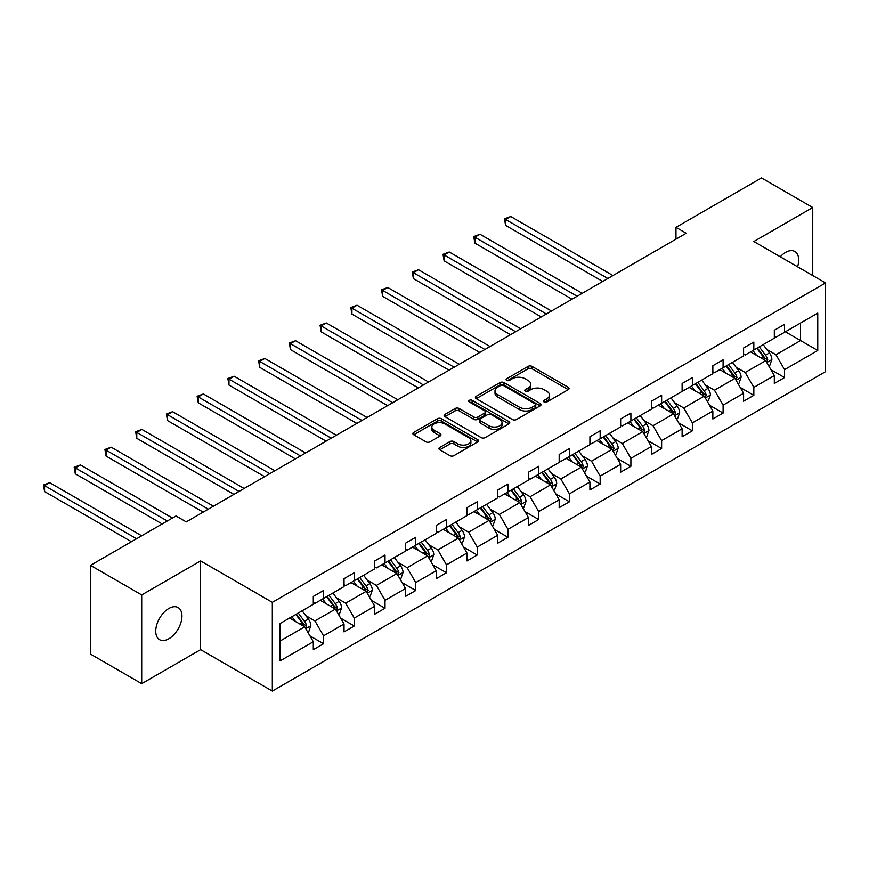 <?xml version="1.0" encoding="UTF-8"?>
<svg xmlns="http://www.w3.org/2000/svg" width="869" height="869" viewBox="0 0 869 869"><rect width="100%" height="100%" fill="white"/><g stroke="black" fill="none" stroke-linecap="round" stroke-linejoin="round"><path stroke-width="1.3" d="M544.081 401.978A1.988 1.151 0 0 0 546.894 401.978L568.261 389.638A2.846 1.64 0 0 0 569.097 388.476A2.846 1.64 0 0 0 568.261 387.313L532.056 366.414A2.846 1.64 0 0 0 528.037 366.414L506.67 378.754A1.988 1.151 0 0 0 506.084 379.557A1.988 1.151 0 0 0 506.67 380.372A1.988 1.151 0 0 0 509.484 380.372L512.254 378.775A9.103 5.257 0 0 1 525.126 378.775L528.135 380.524A9.103 5.257 0 0 1 530.807 384.239A9.103 5.257 0 0 1 528.135 387.954L525.376 389.551A1.988 1.151 0 0 0 524.789 390.366A1.988 1.151 0 0 0 525.376 391.169A1.988 1.151 0 0 0 528.189 391.169L530.948 389.573A9.103 5.257 0 0 1 543.82 389.573L546.84 391.322A9.103 5.257 0 0 1 549.512 395.037A9.103 5.257 0 0 1 546.84 398.752L544.081 400.348A1.988 1.151 0 0 0 543.494 401.163A1.988 1.151 0 0 0 544.081 401.978L544.081 400.348M168.847 638.769A18.542 10.71 120 0 0 180.958 622.432A18.542 10.71 120 0 0 178.123 607.572A18.542 10.71 120 0 0 168.847 608.485A18.542 10.71 120 0 0 156.735 624.833A18.542 10.71 120 0 0 159.581 639.693A18.542 10.71 120 0 0 168.847 638.769M797.579 266.783A18.542 10.71 120 0 0 794.863 251.489A18.542 10.71 120 0 0 785.598 252.412A18.542 10.71 120 0 0 780.275 256.789M439.747 447.459A2.846 1.64 0 0 0 438.91 448.621A2.846 1.64 0 0 0 439.747 449.784L449.903 455.649A2.846 1.64 0 0 0 453.922 455.649L477.657 441.941A2.846 1.64 0 0 0 478.493 440.789A2.846 1.64 0 0 0 477.657 439.627L441.452 418.717A2.846 1.64 0 0 0 437.433 418.717L413.698 432.425A2.846 1.64 0 0 0 412.862 433.588A2.846 1.64 0 0 0 413.698 434.75L425.962 441.832A2.846 1.64 0 0 0 429.992 441.832L440.148 435.966A2.846 1.64 0 0 0 440.974 434.804A2.846 1.64 0 0 0 440.148 433.642L434.065 430.133A7.604 4.388 0 0 1 431.839 427.027A7.604 4.388 0 0 1 436.531 422.964A7.604 4.388 0 0 1 444.819 423.92L468.652 437.683A7.604 4.388 0 0 1 470.879 440.789A7.604 4.388 0 0 1 466.186 444.841A7.604 4.388 0 0 1 457.898 443.885L453.922 441.593A2.846 1.64 0 0 0 449.903 441.593L439.747 447.459L439.747 449.784M200.609 560.929L141.701 594.939L90.474 565.361L90.474 654.085L141.701 683.664L200.609 649.654L272.323 691.061L272.323 602.336L200.609 560.929L200.609 649.654M812.743 275.538L812.743 207.517L753.836 241.528L825.55 282.936L272.323 602.336M812.743 207.517L761.516 177.939L675.973 227.33L675.973 239.16M90.474 565.361L176.016 515.98L186.259 521.889L686.217 233.25L675.973 227.33M512.449 419.531A2.846 1.64 0 0 0 516.468 419.531L540.203 405.834A2.846 1.64 0 0 0 541.039 404.672A2.846 1.64 0 0 0 540.203 403.509L503.998 382.61A2.846 1.64 0 0 0 499.979 382.61L476.245 396.307A2.846 1.64 0 0 0 475.419 397.47A2.846 1.64 0 0 0 476.245 398.632L512.449 419.531M470.107 402.401A1.988 1.151 0 0 1 472.128 402.684L508.897 423.909L485.195 437.596A2.846 1.64 0 0 1 481.176 437.596L444.971 416.685L444.971 414.372A2.846 1.64 0 0 0 444.135 415.534A2.846 1.64 0 0 0 444.971 416.685M444.971 414.372L455.128 408.506A2.846 1.64 0 0 1 459.147 408.506L473.833 416.979A2.846 1.64 0 0 0 477.852 416.979L484.598 413.09A2.846 1.64 0 0 0 485.423 411.928A2.846 1.64 0 0 0 484.598 410.765L469.314 401.945A1.988 1.151 0 0 1 468.728 401.13A1.988 1.151 0 0 1 469.955 400.066A1.988 1.151 0 0 1 472.128 400.316L508.93 421.563A2.846 1.64 0 0 1 509.766 422.725A2.846 1.64 0 0 1 508.93 423.887L508.93 421.563M141.701 594.939L141.701 683.664M280.111 623.507L313.307 604.346L313.307 596.416L323.55 590.507L323.55 598.426L344.037 586.597L344.037 578.678L354.28 572.758L354.28 580.688L374.767 568.858L374.767 560.929L385.021 555.019L385.021 562.938L405.508 551.109L405.508 543.19L415.751 537.27L415.751 545.2L436.238 533.37L436.238 525.441L446.481 519.521L446.481 527.45L466.979 515.621L466.979 507.692L477.222 501.782L477.222 509.712L497.709 497.883L497.709 489.953L507.952 484.033L507.952 491.963L528.45 480.133L528.45 472.204L538.693 466.295L538.693 474.213L559.18 462.384L559.18 454.465L569.423 448.545L569.423 456.475L589.921 444.646L589.921 436.716L600.164 430.807L600.164 438.726L620.651 426.896L620.651 418.977L630.894 413.057L630.894 420.987L651.381 409.158L651.381 401.228L661.635 395.319L661.635 403.238L682.122 391.408L682.122 383.479L692.365 377.57L692.365 385.499L712.852 373.67L712.852 365.74L723.106 359.82L723.106 367.75L743.592 355.921L743.592 347.991L753.836 342.082L753.836 350.001L774.322 338.171L774.322 330.253L784.566 324.333L784.566 332.262L817.762 313.101L817.762 350.479L784.566 369.64L784.566 377.57L774.322 383.49L774.322 375.56L753.836 387.389L753.836 395.319L743.592 401.228L743.592 393.299L723.106 405.128L723.106 413.057L712.852 418.977L712.852 411.048L692.365 422.877L692.365 430.807L682.122 436.716L682.122 428.797L661.635 440.626L661.635 448.545L651.381 454.465L651.381 446.536L630.894 458.365L630.894 466.295L620.651 472.204L620.651 464.285L600.164 476.114L600.164 484.033L589.921 489.953L589.921 482.023L569.423 493.853L569.423 501.782L559.18 507.692L559.18 499.773L538.693 511.602L538.693 519.532L528.45 525.441L528.45 517.511L507.952 529.34L507.952 537.27L497.709 543.19L497.709 535.261L477.222 547.09L477.222 555.019L466.979 560.929L466.979 553.01L446.481 564.839L446.481 572.758L436.238 578.678L436.238 570.748L415.751 582.578L415.751 590.507L405.508 596.416L405.508 588.498L385.021 600.327L385.021 608.246L374.767 614.166L374.767 606.236L354.28 618.065L354.28 625.995L344.037 631.904L344.037 623.985L323.55 635.815L323.55 643.744L313.307 649.654L313.307 641.724L280.111 660.896L280.111 623.507M272.323 691.061L825.55 371.66L825.55 282.936M320.27 600.327L335.434 609.082L314.936 620.911L305.79 615.621M314.936 620.911L323.55 635.815M335.434 609.082L344.037 623.985M313.307 602.456L314.936 603.401L323.55 598.426M351 582.578L366.164 591.333L345.677 603.162L336.52 597.872M345.677 603.162L354.28 618.065M366.164 591.333L374.767 606.236M344.037 584.707L345.677 585.652L354.28 580.688M381.741 564.839L396.905 573.583L376.407 585.413L367.261 580.134M376.407 585.413L385.021 600.327M396.905 573.583L405.508 588.498M374.767 566.968L376.407 567.913L385.021 562.938M412.471 547.09L427.635 555.845L407.148 567.674L397.991 562.384M407.148 567.674L415.751 582.578M427.635 555.845L436.238 570.748M405.508 549.219L407.148 550.164L415.751 545.2M443.212 529.34L458.376 538.096L437.878 549.925L428.721 544.646M437.878 549.925L446.481 564.839M458.376 538.096L466.979 553.01M436.238 531.47L437.878 532.425L446.481 527.45M473.942 511.602L489.106 520.357L468.619 532.186L459.462 526.896M468.619 532.186L477.222 547.09M489.106 520.357L497.709 535.261M466.979 513.731L468.619 514.676L477.222 509.712M504.683 493.853L519.836 502.608L499.349 514.437L490.192 509.158M499.349 514.437L507.952 529.34M519.836 502.608L528.45 517.511M497.709 495.982L499.349 496.927L507.952 491.963M535.413 476.114L550.577 484.869L530.09 496.699L520.933 491.409M530.09 496.699L538.693 511.602M550.577 484.869L559.18 499.773M528.45 478.243L530.09 479.188L538.693 474.213M566.143 458.365L581.307 467.12L560.82 478.949L551.663 473.67M560.82 478.949L569.423 493.853M581.307 467.12L589.921 482.023M559.18 460.494L560.82 461.439L569.423 456.475M596.884 440.626L612.048 449.371L591.55 461.211L582.404 455.921M591.55 461.211L600.164 476.114M612.048 449.371L620.651 464.285M589.921 442.755L591.55 443.701L600.164 438.726M627.614 422.877L642.778 431.632L622.291 443.462L613.134 438.172M622.291 443.462L630.894 458.365M642.778 431.632L651.381 446.536M620.651 425.006L622.291 425.951L630.894 420.987M658.354 405.128L673.518 413.883L653.021 425.712L643.875 420.433M653.021 425.712L661.635 440.626M673.518 413.883L682.122 428.797M651.381 407.257L653.021 408.213L661.635 403.238M689.084 387.389L704.248 396.145L683.762 407.974L674.605 402.684M683.762 407.974L692.365 422.877M704.248 396.145L712.852 411.048M682.122 389.518L683.762 390.463L692.365 385.499M719.825 369.64L734.989 378.395L714.492 390.224L705.335 384.945M714.492 390.224L723.106 405.128M734.989 378.395L743.592 393.299M712.852 371.769L714.492 372.714L723.106 367.75M750.555 351.902L765.719 360.657L745.233 372.486L736.076 367.196M745.233 372.486L753.836 387.389M765.719 360.657L774.322 375.56M743.592 354.031L745.233 354.976L753.836 350.001M785.391 331.784L800.555 340.539L775.963 354.737L766.806 349.457M775.963 354.737L784.566 369.64M817.762 350.479L800.555 340.539L800.555 323.029L817.762 313.101M774.322 336.281L775.963 337.226L784.566 332.262M280.111 641.018L304.693 626.821L289.529 618.065M304.693 626.821L313.307 641.724M770.944 369.705L784.566 377.57M740.214 387.444L753.836 395.319M709.473 405.193L723.106 413.057M678.743 422.942L692.365 430.807M648.002 440.681L661.635 448.545M617.272 458.43L630.894 466.295M586.532 476.169L600.164 484.033M555.802 493.918L569.423 501.782M525.061 511.656L538.693 519.532M494.331 529.406L507.952 537.27M463.601 547.144L477.222 555.019M432.86 564.893L446.481 572.758M402.13 582.643L415.751 590.507M371.389 600.381L385.021 608.246M340.659 618.131L354.28 625.995M309.918 635.869L323.55 643.744M544.874 402.249L546.84 401.12A9.103 5.257 0 0 0 549.512 397.405L549.512 395.037M530.807 384.239L530.807 386.596A9.103 5.257 0 0 1 528.135 390.322L526.169 391.452M568.228 389.66L532.056 368.782A2.846 1.64 0 0 0 528.037 368.782L507.463 380.655M540.17 405.856L503.998 384.978A2.846 1.64 0 0 0 499.979 384.978L476.288 398.654L476.245 396.307M535.174 405.486A1.988 1.151 0 0 0 535.76 404.672A1.988 1.151 0 0 0 535.174 403.857L503.401 385.51A1.988 1.151 0 0 0 500.587 385.51L497.665 387.194A9.103 5.257 0 0 0 495.004 390.909A9.103 5.257 0 0 0 497.665 394.624L519.39 407.17A9.103 5.257 0 0 0 532.262 407.17L535.174 405.486L535.174 407.854A1.988 1.151 0 0 0 535.76 407.04L535.76 404.672M495.004 390.909L495.004 393.277A9.103 5.257 0 0 0 497.665 396.992L497.665 394.624M535.174 407.854L532.262 409.538A9.103 5.257 0 0 1 519.39 409.538L497.665 396.992M445.015 416.707L455.128 410.874L455.128 408.506M485.423 411.928L485.423 414.296A2.846 1.64 0 0 1 484.598 415.458L477.852 419.347A2.846 1.64 0 0 1 473.833 419.347L459.147 410.874A2.846 1.64 0 0 0 455.128 410.874M489.073 425.777A7.604 4.388 0 0 0 497.361 426.733A7.604 4.388 0 0 0 502.054 422.671A7.604 4.388 0 0 0 499.827 419.564L491.43 414.719A2.846 1.64 0 0 0 487.411 414.719L480.676 418.608A2.846 1.64 0 0 0 479.84 419.77A2.846 1.64 0 0 0 480.676 420.933L489.073 425.777L489.073 428.145A7.604 4.388 0 0 0 497.361 429.09A7.604 4.388 0 0 0 502.054 425.039L502.054 422.671M479.84 419.77L479.84 422.138A2.846 1.64 0 0 0 480.676 423.29L480.676 420.933M489.073 428.145L480.676 423.29M470.879 440.789L470.879 443.147A7.604 4.388 0 0 1 466.186 447.209A7.604 4.388 0 0 1 457.898 446.253L453.922 443.961A2.846 1.64 0 0 0 449.903 443.961L439.779 449.805M431.839 427.027L431.839 429.395A7.604 4.388 0 0 0 434.065 432.501L434.065 430.133M440.105 435.988L434.065 432.501M477.613 441.963L441.452 421.085A2.846 1.64 0 0 0 437.433 421.085L413.742 434.772M768.793 365.979L769.815 365.382L771.868 359.473A7.68 4.432 -120 0 0 769.413 352.933L763.178 344.613M756.562 355.367L752.934 350.522M751.707 352.564L751.012 351.63M612.971 275.538L510.722 216.511L505.595 219.466L505.595 225.375L602.717 281.447M766.577 362.134L767.718 359.799A7.68 4.432 -120 0 0 765.524 355.182L759.289 346.861M757.366 347.969L764.057 356.909A3.91 2.259 60 0 1 764.774 358.093L767.718 359.799M756.834 348.273L763.058 356.594A7.68 4.432 60 0 1 764.981 360.222M505.595 225.375L504.476 218.814L607.844 278.493M504.476 218.814L510.722 216.511M738.063 383.718L739.084 383.131L741.127 377.211A7.68 4.432 -120 0 0 738.683 370.672L732.448 362.351M725.832 373.116L722.204 368.271M720.977 370.313L720.282 369.379M582.23 293.287L479.992 234.25L474.865 237.204L474.865 243.124L571.987 299.197M735.847 379.883L736.988 377.537A7.68 4.432 -120 0 0 734.783 372.92L728.559 364.6M726.625 365.708L733.327 374.648A3.91 2.259 60 0 1 734.033 375.842L736.988 377.537M726.093 366.023L732.328 374.343A7.68 4.432 60 0 1 734.24 377.972M474.865 243.124L473.735 236.564L577.114 296.242M473.735 236.564L479.992 234.25M707.323 401.467L708.344 400.87L710.397 394.961A7.68 4.432 -120 0 0 707.942 388.421L701.707 380.101M695.091 390.854L691.463 386.01M690.236 388.052L689.541 387.129M551.5 311.026L449.251 251.999L444.135 254.954L444.135 260.874L541.257 316.946M705.107 397.633L706.247 395.286A7.68 4.432 -120 0 0 704.053 390.67L697.818 382.349M695.895 383.457L702.586 392.397A3.91 2.259 60 0 1 703.303 393.581L706.247 395.286M695.363 383.761L701.598 392.082A7.68 4.432 60 0 1 703.51 395.71M444.135 260.874L443.005 254.302L546.373 313.981M443.005 254.302L449.251 251.999M676.593 419.206L677.614 418.619L679.656 412.699A7.68 4.432 -120 0 0 677.212 406.16L670.977 397.839M664.361 408.604L660.733 403.759M659.506 405.801L658.811 404.867M520.759 328.775L418.521 269.738L413.394 272.703L413.394 278.612L510.516 334.684M674.377 415.371L675.517 413.036A7.68 4.432 -120 0 0 673.312 408.408L667.088 400.088M665.165 401.206L671.856 410.135A3.91 2.259 60 0 1 672.563 411.33L675.517 413.036M664.622 401.511L670.857 409.831A7.68 4.432 60 0 1 672.769 413.459M413.394 278.612L412.264 272.051L515.643 331.73M412.264 272.051L418.521 269.738M645.852 436.955L646.873 436.368L648.926 430.448A7.68 4.432 -120 0 0 646.471 423.909L640.247 415.588M633.62 426.342L629.992 421.508M628.765 423.54L628.07 422.616M490.029 346.514L387.78 287.487L382.664 290.442L382.664 296.362L479.786 352.434M643.636 433.12L644.776 430.774A7.68 4.432 -120 0 0 642.582 426.158L636.347 417.837M634.424 418.945L641.126 427.885A3.91 2.259 60 0 1 641.833 429.069L644.776 430.774M633.892 419.26L640.127 427.581A7.68 4.432 60 0 1 642.039 431.198M382.664 296.362L381.534 289.79L484.902 349.468M381.534 289.79L387.78 287.487M615.122 454.704L616.143 454.107L618.196 448.198A7.68 4.432 -120 0 0 615.741 441.658L609.506 433.338M602.89 444.092L599.262 439.247M598.035 441.289L597.34 440.355M459.288 364.263L357.05 305.225L351.923 308.191L351.923 314.1L449.045 370.172M612.906 450.859L614.046 448.523A7.68 4.432 -120 0 0 611.852 443.896L605.617 435.575M603.694 436.694L610.386 445.634A3.91 2.259 60 0 1 611.103 446.818L614.046 448.523M603.151 436.998L609.386 445.319A7.68 4.432 60 0 1 611.298 448.947M351.923 314.1L350.794 307.539L454.172 367.218M350.794 307.539L357.05 305.225M584.381 472.443L585.413 471.856L587.455 465.936A7.68 4.432 -120 0 0 585.011 459.397L578.776 451.076M572.16 461.83L568.532 456.996M567.294 459.028L566.599 458.104M428.558 382.002L326.309 322.975L321.193 325.929L321.193 331.849L418.315 387.922M582.165 468.608L583.305 466.262A7.68 4.432 -120 0 0 581.111 461.645L574.876 453.325M572.953 454.433L579.656 463.373A3.91 2.259 60 0 1 580.362 464.567L583.305 466.262M572.421 454.748L578.656 463.068A7.68 4.432 60 0 1 580.568 466.696M321.193 331.849L320.064 325.278L423.431 384.967M320.064 325.278L326.309 322.975M553.651 490.192L554.672 489.595L556.725 483.685A7.68 4.432 -120 0 0 554.27 477.146L548.035 468.825M541.42 479.579L537.792 474.735M536.564 476.777L535.869 475.843M397.817 399.751L295.579 340.724L290.452 343.679L290.452 349.588L387.574 405.66M551.435 486.347L552.575 484.011A7.68 4.432 -120 0 0 550.381 479.395L544.146 471.074M542.223 472.182L548.915 481.122A3.91 2.259 60 0 1 549.632 482.306L552.575 484.011M541.68 472.486L547.915 480.807A7.68 4.432 60 0 1 549.827 484.435M290.452 349.588L289.334 343.027L392.701 402.705M289.334 343.027L295.579 340.724M522.91 507.93L523.942 507.344L525.984 501.424A7.68 4.432 -120 0 0 523.54 494.885L517.305 486.564M510.69 497.329L507.061 492.484M505.834 494.526L505.139 493.592M367.087 417.489L264.839 358.462L259.722 361.417L259.722 367.337L356.844 423.409M520.694 504.096L521.845 501.75A7.68 4.432 -120 0 0 519.64 497.133L513.405 488.812M511.483 489.92L518.185 498.86A3.91 2.259 60 0 1 518.891 500.055L521.845 501.75M510.95 490.235L517.185 498.556A7.68 4.432 60 0 1 519.097 502.184M259.722 367.337L258.593 360.776L361.96 420.455M258.593 360.776L264.839 358.462M492.18 525.68L493.201 525.082L495.254 519.173A7.68 4.432 -120 0 0 492.799 512.634L486.564 504.313M479.949 515.067L476.321 510.222M475.093 512.265L474.398 511.341M336.357 435.239L234.109 376.212L228.982 379.166L228.982 385.086L326.103 441.159M489.964 521.845L491.104 519.499A7.68 4.432 -120 0 0 488.91 514.882L482.675 506.562M480.753 507.67L487.444 516.61A3.91 2.259 60 0 1 488.161 517.794L491.104 519.499M480.22 507.974L486.444 516.295A7.68 4.432 60 0 1 488.367 519.923M228.982 385.086L227.863 378.515L331.23 438.193M227.863 378.515L234.109 376.212M461.439 543.418L462.471 542.832L464.513 536.912A7.68 4.432 -120 0 0 462.069 530.372L455.834 522.052M449.219 532.816L445.591 527.972M444.363 530.014L443.668 529.08M305.616 452.988L203.379 393.95L198.251 396.916L198.251 402.825L295.373 458.897M459.234 539.584L460.374 537.248A7.68 4.432 -120 0 0 458.169 532.621L451.945 524.3M450.012 525.419L456.714 534.348A3.91 2.259 60 0 1 457.42 535.543L460.374 537.248M449.479 525.723L455.714 534.044A7.68 4.432 60 0 1 457.626 537.672M198.251 402.825L197.122 396.264L300.5 455.943M197.122 396.264L203.379 393.95M430.709 561.168L431.73 560.581L433.783 554.661A7.68 4.432 -120 0 0 431.328 548.122L425.093 539.801M418.478 550.555L414.85 545.71M413.622 547.752L412.927 546.829M274.886 470.726L172.638 411.7L167.521 414.654L167.521 420.574L264.643 476.647M428.493 557.333L429.634 554.987A7.68 4.432 -120 0 0 427.439 550.37L421.204 542.05M419.282 543.158L425.973 552.097A3.91 2.259 60 0 1 426.69 553.281L429.634 554.987M418.749 543.473L424.984 551.793A7.68 4.432 60 0 1 426.896 555.41M167.521 420.574L166.392 414.002L269.759 473.681M166.392 414.002L172.638 411.7M399.979 578.917L401 578.319L403.042 572.41A7.68 4.432 -120 0 0 400.598 565.871L394.363 557.55M387.748 568.304L384.12 563.46M382.892 565.502L382.197 564.568M244.146 488.476L141.908 429.438L136.781 432.404L136.781 438.313L233.902 494.385M397.763 575.072L398.904 572.736A7.68 4.432 -120 0 0 396.698 568.109L390.474 559.788M388.552 560.907L395.243 569.847A3.91 2.259 60 0 1 395.949 571.031L398.904 572.736M388.008 561.211L394.244 569.532A7.68 4.432 60 0 1 396.155 573.16M136.781 438.313L135.651 431.752L239.029 491.43M135.651 431.752L141.908 429.438M369.238 596.655L370.259 596.069L372.312 590.149A7.68 4.432 -120 0 0 369.857 583.61L363.633 575.289M357.007 586.043L353.379 581.209M352.151 583.24L351.456 582.317M213.416 506.214L111.167 447.187L106.051 450.142L106.051 456.062L203.172 512.134M367.022 592.821L368.163 590.475A7.68 4.432 -120 0 0 365.968 585.858L359.733 577.537M357.811 578.645L364.513 587.585A3.91 2.259 60 0 1 365.219 588.78L368.163 590.475M357.278 578.96L363.514 587.281A7.68 4.432 60 0 1 365.425 590.909M106.051 456.062L104.921 449.49L208.288 509.18M104.921 449.49L111.167 447.187M338.508 614.405L339.529 613.807L341.582 607.898A7.68 4.432 -120 0 0 339.127 601.359L332.892 593.038M326.277 603.792L322.649 598.947M321.421 600.99L320.726 600.055M172.431 518.043L80.437 464.937L75.31 467.891L75.31 473.801L162.188 523.964M336.292 610.559L337.433 608.224A7.68 4.432 -120 0 0 335.238 603.607L329.003 595.287M327.081 596.395L333.772 605.335A3.91 2.259 60 0 1 334.478 606.519L337.433 608.224M326.538 596.699L332.773 605.02A7.68 4.432 60 0 1 334.684 608.648M75.31 473.801L74.18 467.24L167.315 521.009M74.18 467.24L80.437 464.937M307.767 632.143L308.799 631.557L310.841 625.637A7.68 4.432 -120 0 0 308.397 619.097L302.162 610.777M295.536 621.541L291.919 616.697M290.68 618.728L289.985 617.805M141.701 535.793L49.696 482.675L44.58 485.63L44.58 491.55L131.458 541.702M305.551 628.309L306.692 625.962A7.68 4.432 -120 0 0 304.498 621.346L298.263 613.025M296.34 614.133L303.042 623.073A3.91 2.259 60 0 1 303.748 624.268L306.692 625.962M295.808 614.448L302.043 622.769A7.68 4.432 60 0 1 303.954 626.397M44.58 491.55L43.45 484.989L136.574 538.747M43.45 484.989L49.696 482.675M546.84 401.12L546.84 398.752M525.376 391.169L525.376 389.551M528.135 390.322L528.135 387.954M506.67 380.372L506.67 378.754M528.037 368.782L528.037 366.414M532.056 368.782L532.056 366.414M568.261 389.638L568.261 387.313M499.979 384.978L499.979 382.61M503.998 384.978L503.998 382.61M540.203 405.834L540.203 403.509M519.39 409.538L519.39 407.17M532.262 409.538L532.262 407.17M459.147 410.874L459.147 408.506M473.833 419.347L473.833 416.979M477.852 419.347L477.852 416.979M484.598 415.458L484.598 413.09M472.128 402.684L472.128 400.316M449.903 443.961L449.903 441.593M453.922 443.961L453.922 441.593M457.898 446.253L457.898 443.885M440.148 435.966L440.148 433.642M413.698 434.75L413.698 432.425M437.433 421.085L437.433 418.717M441.452 421.085L441.452 418.717M477.657 441.941L477.657 439.627M766.795 362.514L771.813 359.614M765.524 355.182L769.413 352.933M760.875 357.854L763.058 356.594M736.065 380.264L741.083 377.363M734.783 372.92L738.683 370.672M730.145 375.604L732.328 374.343M705.324 398.002L710.342 395.113M704.053 390.67L707.942 388.421M699.415 393.353L701.598 392.082M674.594 415.751L679.612 412.851M673.312 408.408L677.212 406.16M668.674 411.091L670.857 409.831M643.853 433.49L648.871 430.6M642.582 426.158L646.471 423.909M637.944 428.841L640.127 427.581M613.123 451.239L618.141 448.339M611.852 443.896L615.741 441.658M607.203 446.579L609.386 445.319M582.382 468.988L587.401 466.088M581.111 461.645L585.011 459.397M576.473 464.328L578.656 463.068M551.652 486.727L556.671 483.827M550.381 479.395L554.27 477.146M545.732 482.067L547.915 480.807M520.911 504.476L525.941 501.576M519.64 497.133L523.54 494.885M515.002 499.816L517.185 498.556M490.181 522.215L495.2 519.314M488.91 514.882L492.799 512.634M484.261 517.566L486.444 516.295M459.451 539.964L464.47 537.064M458.169 532.621L462.069 530.372M453.531 535.304L455.714 534.044M428.71 557.702L433.729 554.813M427.439 550.37L431.328 548.122M422.801 553.053L424.984 551.793M397.98 575.452L402.999 572.552M396.698 568.109L400.598 565.871M392.06 570.792L394.244 569.532M367.239 593.201L372.258 590.301M365.968 585.858L369.857 583.61M361.33 588.541L363.514 587.281M336.509 610.94L341.528 608.039M335.238 603.607L339.127 601.359M330.589 606.28L332.773 605.02M305.769 628.689L310.787 625.789M304.498 621.346L308.397 619.097M299.859 624.029L302.043 622.769"/></g></svg>
